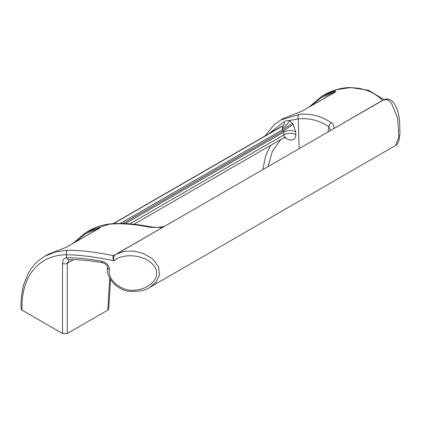 <?xml version="1.0" encoding="UTF-8"?>
<svg xmlns="http://www.w3.org/2000/svg" width="421" height="421" viewBox="0 0 421 421"><rect width="100%" height="100%" fill="white"/><g stroke="black" fill="none" stroke-linecap="round" stroke-linejoin="round"><path stroke-width="0.63" d="M397.592 118.054L391.204 102.561L387.252 99.588L383.42 99.987L116.654 254L124.553 251.258L133.978 251.079L143.961 253.684L153.002 259.268L158.564 266.851L159.47 275.05L156.049 282.154L149.776 287.385L395.766 145.361L398.829 136.867L397.592 118.054M162.401 227.587A1.684 0.974 60 0 1 162.074 227.498L150.371 227.329C134.467 224.114 120.685 223.093 109.028 224.256L89.231 230.608L85.779 232.602L98.619 227.487C100.34 227.098 100.393 227.445 98.782 228.529L66.365 247.243L48.289 254.247L44.837 256.242L55.625 251.863L67.776 250.227C80.295 250.195 95.52 252.021 113.438 255.7C112.581 257.157 112.802 258.857 114.112 260.788C95.314 256.915 79.448 254.915 66.507 254.773L66.629 257.82C76.38 257.663 88.105 258.804 101.798 261.246C106.445 262.515 108.981 265.267 109.407 269.514C107.197 281.244 124.042 292.653 135.951 289.99C147.639 288.985 160.206 279.923 155.733 268.414C147.655 254.01 122.558 252.553 114.112 260.788C113.402 258.736 113.502 256.978 114.417 255.515L114.791 255.226M110.534 279.602L108.765 308.825L107.781 310.13L109.713 278.16M109.407 269.514A3.368 2.158 6.4 0 1 107.587 267.303L107.587 267.303C107.371 265.425 105.818 263.92 102.919 262.788L102.919 262.788C89.668 260.473 78.411 259.452 69.144 259.715L69.144 259.715A3.368 2.673 -92.7 0 1 69.139 259.72L67.286 263.288L67.286 333.511L107.781 310.13M67.286 333.511L62.529 333.511L62.529 263.288C62.634 259.904 63.992 258.084 66.602 257.826A3.368 2.673 -92.7 0 0 69.139 259.72L69.144 259.715A3.368 2.668 -92.4 0 1 66.629 257.82M67.776 250.227A3.368 2.658 88.7 0 0 66.507 254.773C40.037 254.873 20.745 274.997 22.034 310.13L62.529 333.511M22.034 310.13L21.05 308.788C20.782 299.684 21.75 291.421 23.955 284.007L28.086 273.845C31.28 267.877 35.375 262.999 40.358 259.215L44.837 256.242M334.306 92.788C335.59 91.952 335.542 91.831 334.163 92.431L321.318 97.561L310.445 106.302M98.509 228.924C99.793 228.087 99.745 227.966 98.367 228.566L85.521 233.697L74.654 242.438M48.289 254.247L60.556 249.49A0.842 0.689 -102.9 0 1 60.708 249.479M114.417 255.515A1.684 1.252 43.2 0 1 113.438 255.7L163.874 226.74M332.206 129.552L382.552 100.324C373.327 91.499 362.186 87.321 349.141 87.784L336.453 89.726L325.023 94.472L321.576 96.467L334.416 91.352C336.132 90.962 336.19 91.315 334.579 92.394L302.162 111.107L284.08 118.112L280.628 120.106L299.415 114.338C310.824 113.312 321.497 116.133 331.438 122.79C333.606 124.321 334.353 126.195 333.685 128.421A1.684 0.974 -120 0 0 334.011 128.51M280.765 139.519L272.471 151.076L267.988 166.627M327.927 132.02L328.969 126.847C319.45 120.432 309.209 117.78 298.242 118.875L289.548 120.474L292.442 123.327L282.491 129.789L282.275 128.505L283.028 125.784L279.676 127.51L113.117 223.677M292.442 123.327L293.19 124.49L295.721 131.847L295.805 134.625C295.647 142.53 288.127 140.209 284.191 137.351M330.596 130.484L328.969 126.847A3.368 2.642 124.7 0 1 331.438 122.79M262.878 169.579L265.53 156.207L270.55 145.419M133.936 224.293L284.191 137.546L283.901 134.867L129.705 223.888M295.721 131.847C291.748 130.01 287.78 130.089 283.812 132.083L283.238 130.947L122.927 223.504M102.919 262.788A3.368 1.705 -80.5 0 1 101.798 261.246M73.586 259.657L67.286 263.288A3.368 2.079 180 0 1 62.529 263.288M382.552 100.324L383.021 100.214M89.231 230.608C95.52 227.019 102.398 224.809 109.855 223.977C121.769 222.809 135.62 223.804 151.402 226.966L151.402 226.966A3.368 1.721 100.7 0 0 150.371 227.329M268.651 133.878L284.049 121.837C285.222 120.959 287.059 120.506 289.548 120.474C288.111 123.548 285.691 126.221 282.275 128.505M98.356 228.756L98.367 228.566A0.842 0.668 -103.8 0 1 98.619 227.487M60.398 249.553A0.842 0.689 -102.9 0 1 60.556 249.49L66.271 247.28A0.842 0.484 -120 0 0 66.197 247.343M296.195 113.417A0.842 0.689 -102.9 0 1 296.347 113.354L296.347 113.354A0.842 0.689 -102.9 0 1 296.5 113.344M334.153 92.62L334.163 92.431A0.842 0.668 -103.8 0 1 334.416 91.352M114.733 255.252A1.684 0.974 60 0 1 114.075 255.205M284.049 121.837C284.607 123.579 284.27 124.895 283.028 125.784L113.528 223.646M293.19 124.49L283.238 130.947L282.491 129.789L120.259 223.451M295.805 134.625C291.837 132.789 287.869 132.868 283.901 134.867L283.812 132.083L125.311 223.598M299.415 114.338A3.368 2.7 84.6 0 0 298.242 118.875L299.163 148.634M325.023 94.472C332.595 90.183 340.952 87.852 350.109 87.489A3.368 2.594 87.5 0 0 349.141 87.784M109.855 223.977A3.368 2.631 83.5 0 0 109.028 224.256M66.365 247.243A0.842 0.484 -120 0 0 66.271 247.28L99.461 228.229M107.587 267.303C105.334 279.565 120.501 291.627 130.042 291.337C139.119 291.695 145.698 290.374 149.776 287.385M384.005 99.682L368.459 90.189L350.109 87.489M383.42 99.987C385.557 99.245 385.415 98.246 390.325 99.866C391.862 100.34 393.667 102.398 395.745 106.039C397.692 110.07 398.992 115.301 399.629 121.737L399.945 133.731L398.961 140.625C397.608 143.882 396.54 145.461 395.766 145.361L395.766 145.361M164.306 226.487L157.486 227.435L151.402 226.966M280.628 120.106L274.245 124.627L264.762 136.125M85.779 232.602L73.028 243.38M335.253 92.099L302.067 111.144L284.08 118.112M321.576 96.467L308.825 107.244M284.191 137.546L286.006 137.067"/></g></svg>
